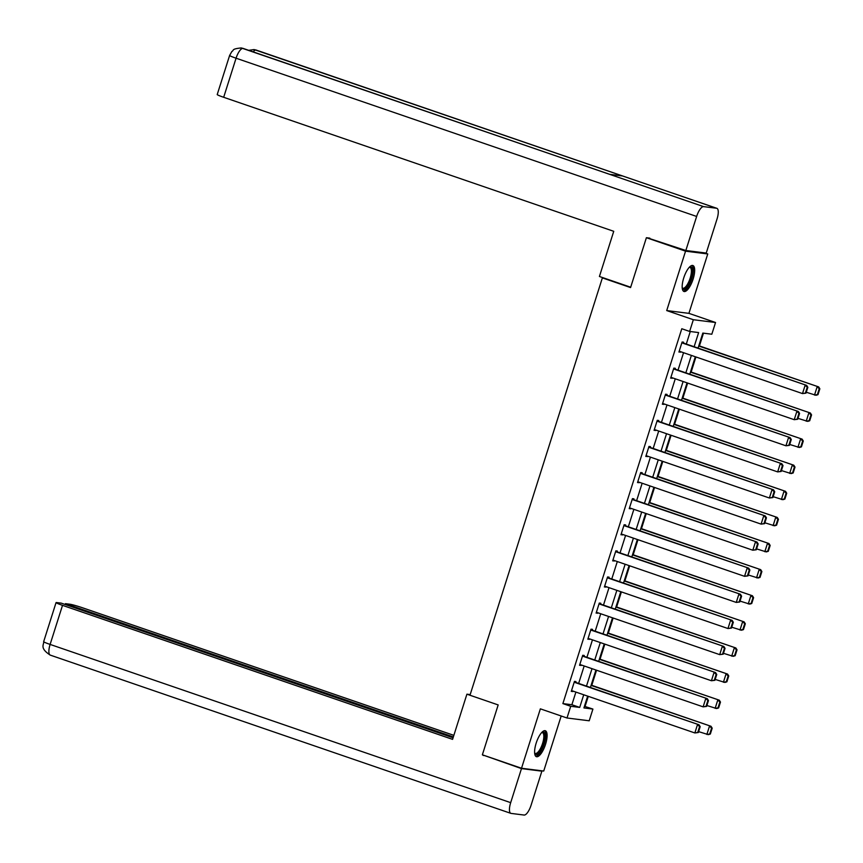 <?xml version="1.0" encoding="UTF-8"?>
<svg xmlns="http://www.w3.org/2000/svg" width="863" height="863" viewBox="0 0 863 863"><rect width="100%" height="100%" fill="white"/><g stroke="black" fill="none" stroke-linecap="round" stroke-linejoin="round"><path stroke-width="1.29" d="M545.535 744.305A13.722 4.628 109 0 0 545.308 730.734A13.722 4.628 109 0 0 536.171 743.129A13.722 4.628 109 0 0 536.398 756.689A13.722 4.628 109 0 0 545.535 744.305M693.108 279.083A13.722 4.628 109 0 0 692.892 265.513A13.722 4.628 109 0 0 683.744 277.908A13.722 4.628 109 0 0 683.971 291.478A13.722 4.628 109 0 0 693.108 279.083M584.434 706.301L592.913 709.073L589.202 720.788L567.002 717.994L570.713 706.29L579.72 707.412L583.722 694.769M604.132 278.102L602.374 277.886L469.979 695.244L498.178 704.931L482.363 754.801L521.522 768.253L543.722 771.047L561.187 715.999M704.575 252.859L707.757 253.949L685.556 251.165L666.711 310.572L693.345 319.72L715.546 322.503L711.824 334.218L702.827 333.086L698.07 348.091M666.711 310.572L688.911 313.355L707.757 253.949M688.911 313.355L715.546 322.503M585.082 706.387L588.275 696.333M591.77 685.319L596.549 670.227M600.044 659.213L604.834 644.122M608.329 633.108L613.118 618.016M616.614 607.002L621.392 591.91M624.888 580.896L629.677 565.804M633.172 554.79L637.962 539.699M641.457 528.685L646.236 513.593M649.731 502.579L654.521 487.487M658.016 476.473L662.806 461.381M666.301 450.367L671.08 435.276M674.575 424.262L679.364 409.17M682.86 398.156L687.649 383.064M691.144 372.05L695.923 356.958M699.418 345.944L703.474 333.172M602.374 277.886L630.573 287.573L646.398 237.703L649.85 238.145M646.398 237.703L685.556 251.165M694.132 346.732L698.631 332.568L689.623 331.435L681.792 328.738L562.881 703.593L571.889 704.726L575.891 692.083M578.642 683.42L584.175 665.977M586.926 657.315L592.46 639.871M595.2 631.209L600.734 613.766M603.485 605.103L609.019 587.66M611.77 578.997L617.304 561.554M620.044 552.892L625.578 535.448M628.329 526.786L633.863 509.343M636.614 500.68L642.148 483.237M644.888 474.574L650.422 457.131M653.172 448.469L658.706 431.025M661.457 422.363L666.991 404.92M669.731 396.257L675.265 378.814M678.016 370.151L683.55 352.708M686.301 344.046L690.271 331.511M683.345 343.032L683.615 342.19L682.115 342.007L678.922 352.05L680.594 351.694M675.06 369.137L675.33 368.296L673.83 368.113L670.648 378.156L672.32 377.8M666.786 395.243L667.045 394.402L665.546 394.218L662.363 404.262L664.035 403.906M658.501 421.349L658.771 420.508L657.272 420.324L654.078 430.367L655.751 430.011M650.217 447.455L650.486 446.613L648.987 446.43L645.804 456.473L647.477 456.117M641.943 473.56L642.201 472.719L640.702 472.536L637.52 482.579L639.192 482.223M633.658 499.666L633.927 498.825L632.428 498.641L629.235 508.685L630.907 508.329M625.373 525.772L625.643 524.931L624.143 524.747L620.961 534.79L622.633 534.434M617.099 551.878L617.358 551.036L615.858 550.853L612.676 560.896L614.348 560.54M608.814 577.983L609.084 577.142L607.574 576.959L604.391 587.002L606.063 586.646M600.529 604.089L600.799 603.248L599.3 603.064L596.117 613.108L597.789 612.752M592.255 630.195L592.514 629.354L591.015 629.17L587.832 639.213L589.505 638.857M583.971 656.301L584.24 655.459L582.73 655.276L579.548 665.319L581.22 664.963M575.686 682.406L575.955 681.565L574.456 681.382L571.274 691.425L572.946 691.069M567.002 717.994L540.367 708.847L521.522 768.253M562.881 703.593L570.713 706.29M689.623 331.435L693.345 319.72M587.66 696.128L583.917 707.94L592.913 709.073M695.319 356.753L689.785 374.197M687.034 382.859L681.511 400.303M678.76 408.965L673.226 426.408M670.475 435.071L664.942 452.514M662.191 461.176L656.667 478.62M653.917 487.282L648.383 504.726M645.632 513.388L640.098 530.831M637.347 539.494L631.824 556.937M629.073 565.599L623.539 583.043M620.788 591.705L615.254 609.149M612.503 617.811L606.969 635.254M604.229 643.917L598.695 661.36M595.945 670.022L590.411 687.466M586.473 686.117L592.007 668.663M594.758 660.001L600.292 642.557M603.032 633.895L608.566 616.452M611.317 607.789L616.851 590.346M619.602 581.684L625.136 564.24M627.876 555.578L633.41 538.134M636.16 529.472L641.694 512.029M644.445 503.366L649.979 485.923M652.719 477.261L658.253 459.817M661.004 451.155L666.538 433.711M669.289 425.049L674.823 407.606M677.563 398.943L683.097 381.5M685.848 372.838L691.382 355.394M571.889 704.726L579.72 707.412M679.019 351.748L680.422 352.233M670.734 377.854L672.148 378.339M662.46 403.96L663.863 404.445M654.176 430.065L655.578 430.551M645.891 456.171L647.304 456.656M637.617 482.277L639.019 482.762M629.332 508.383L630.734 508.868M621.047 534.488L622.46 534.974M612.773 560.594L614.176 561.079M604.488 586.7L605.891 587.185M596.204 612.806L597.617 613.291M587.93 638.911L589.332 639.397M579.645 665.017L581.047 665.502M571.36 691.123L572.773 691.608M681.846 342.838L806.668 385.394L681.943 342.546M805.988 393.15L802.504 393.582L805.157 385.211L807.25 387.217L805.395 393.075L805.988 393.15L807.854 387.293L807.25 387.217M679.192 351.209L802.504 393.582L805.395 393.075M806.668 385.394L807.854 387.293M817.995 394.661L819.85 388.803L819.246 388.728L817.39 394.585L817.995 394.661L816.01 395.276L806.279 392.255M698.728 346.031L818.663 386.904L698.814 345.729M817.39 394.585L814.51 395.081L817.164 386.721L819.246 388.728M819.85 388.803L818.663 386.904M689.505 267.066A11.877 4.002 -71 0 1 692.471 272.859A11.877 4.002 -71 0 1 687.789 285.998A11.877 4.002 -71 0 1 682.255 288.177M682.223 287.778A10.992 3.711 109 0 0 682.816 288.199A10.992 3.711 109 0 0 687.811 283.733A10.992 3.711 109 0 0 691.295 272.978A10.992 3.711 109 0 0 689.969 267.39A10.992 3.711 109 0 0 689.235 267.357M683.302 291.047A13.635 4.595 109 0 0 693.259 272.082A13.635 4.595 109 0 0 692.104 265.448M541.932 732.277A11.877 4.002 -71 0 1 544.898 738.07A11.877 4.002 -71 0 1 540.216 751.22A11.877 4.002 -71 0 1 534.682 753.399M534.639 753A10.992 3.711 109 0 0 535.243 753.41A10.992 3.711 109 0 0 540.238 748.955A10.992 3.711 109 0 0 543.722 738.189A10.992 3.711 109 0 0 542.385 732.611A10.992 3.711 109 0 0 541.662 732.568M535.729 756.268A13.635 4.595 109 0 0 545.686 737.304A13.635 4.595 109 0 0 544.521 730.659M630.68 287.228L599.418 276.484L613.744 231.306L223.679 97.292A10.561 0.701 -162.4 0 1 217.217 94.552L229.612 55.469A10.561 0.701 -162.4 0 0 236.074 58.209L223.679 97.292M716.614 208.253L622.622 175.966L609.602 174.326L703.593 206.624L716.614 208.253A10.82 3.646 109 0 1 716.862 208.317A10.82 3.646 109 0 1 717.034 219.008L706.236 253.064L685.837 250.507L647.293 237.821M703.593 206.624A10.82 3.646 109 0 0 696.635 216.451L685.837 250.507M243.452 48.533A10.82 3.646 109 0 0 243.247 48.436A10.82 3.646 109 0 0 243.032 48.382L241.155 47.95C230.928 48.964 234.272 50.41 231.877 51.456L229.612 55.469M256.527 50.183A10.82 3.646 109 0 0 256.3 50.076A10.82 3.646 109 0 0 256.052 50.022L253.959 49.569L248.771 50.334M470.195 694.596L466.915 694.176L452.579 739.364L62.514 605.351L50.119 644.424L510.68 802.655L521.479 768.599L483.204 755.093M469.99 695.233L466.915 694.176M453.852 735.352L82.913 607.908A10.561 0.701 17.6 0 0 69.914 604.229L65.437 603.669L453.345 736.937M510.68 802.655A10.82 3.646 109 0 0 510.853 813.356A10.82 3.646 109 0 0 511.101 813.41L524.121 815.05A10.82 3.646 109 0 0 531.079 805.222L541.878 771.166L521.479 768.599M453.086 737.779L61.187 603.129L56.71 602.568A10.561 0.701 17.6 0 0 56.052 602.611A10.561 0.701 17.6 0 0 62.514 605.351M65.178 604.51L65.437 603.669M484.758 755.621L483.107 755.416M541.878 771.166L540.27 770.616M673.561 368.943L798.383 411.5L673.658 368.652M797.714 419.256L794.23 419.688L796.883 411.317L798.965 413.323L797.11 419.181L797.714 419.256L799.57 413.399L798.965 413.323M670.907 377.314L794.23 419.688L797.11 419.181M798.383 411.5L799.57 413.399M665.287 395.049L790.098 437.606L665.373 394.758M789.429 445.362L785.945 445.793L788.599 437.422L790.691 439.429L788.836 445.286L789.429 445.362L791.285 439.504L790.691 439.429M662.633 403.42L785.945 445.793L788.836 445.286M790.098 437.606L791.285 439.504M809.71 420.766L811.565 414.909L810.972 414.833L809.106 420.691L809.71 420.766L807.725 421.381L797.995 418.361M690.443 372.136L810.379 413.01L690.54 371.834M809.106 420.691L806.225 421.187L808.879 412.827L810.972 414.833M811.565 414.909L810.379 413.01M801.425 446.872L803.291 441.015L802.687 440.939L800.832 446.797L801.425 446.872L799.44 447.487L789.71 444.467M682.158 398.242L802.094 439.116L682.255 397.94M800.832 446.797L797.941 447.293L800.594 438.933L802.687 440.939M803.291 441.015L802.094 439.116M657.002 421.155L781.824 463.711L657.099 420.864M781.144 471.468L777.66 471.899L780.314 463.528L782.407 465.535L780.551 471.392L781.144 471.468L783.011 465.61L782.407 465.535M654.348 429.526L777.66 471.899L780.551 471.392M781.824 463.711L783.011 465.61M648.717 447.261L773.539 489.817L648.814 446.969M772.87 497.573L769.386 498.005L772.04 489.634L774.122 491.64L772.266 497.498L772.87 497.573L774.726 491.716L774.122 491.64M646.063 455.632L769.386 498.005L772.266 497.498M773.539 489.817L774.726 491.716M640.443 473.366L765.254 515.923L640.529 473.075M764.586 523.679L761.101 524.111L763.755 515.74L765.848 517.746L763.982 523.604L764.586 523.679L766.441 517.822L765.848 517.746M637.789 481.737L761.101 524.111L763.982 523.604M765.254 515.923L766.441 517.822M793.151 472.978L795.006 467.12L794.402 467.045L792.547 472.902L793.151 472.978L791.166 473.593L781.436 470.572M673.884 424.348L793.82 465.222L673.971 424.046M792.547 472.902L789.667 473.399L792.32 465.038L794.402 467.045M795.006 467.12L793.82 465.222M784.866 499.084L786.722 493.226L786.128 493.151L784.262 499.008L784.866 499.084L782.881 499.699L773.151 496.678M665.6 450.454L785.535 491.327L665.697 450.152M784.262 499.008L781.382 499.504L784.036 491.144L786.128 493.151M786.722 493.226L785.535 491.327M776.581 525.189L778.448 519.332L777.843 519.256L775.988 525.114L776.581 525.189L774.596 525.804L764.866 522.784M657.315 476.559L777.25 517.433L657.412 476.257M775.988 525.114L773.097 525.61L775.751 517.25L777.843 519.256M778.448 519.332L777.25 517.433M632.158 499.472L756.98 542.029L632.255 499.181M756.301 549.785L752.816 550.216L755.47 541.845L757.563 543.852L755.708 549.709L756.301 549.785L758.167 543.927L757.563 543.852M629.505 507.843L752.816 550.216L755.708 549.709M756.98 542.029L758.167 543.927M768.307 551.295L770.163 545.438L769.559 545.362L767.703 551.22L768.307 551.295L766.322 551.91L756.592 548.89M649.041 502.665L768.976 543.539L649.127 502.363M767.703 551.22L764.823 551.716L767.477 543.356L769.559 545.362M770.163 545.438L768.976 543.539M623.873 525.578L748.696 568.134L623.971 525.287M748.027 575.891L744.542 576.322L747.196 567.951L749.278 569.958L747.423 575.815L748.027 575.891L749.882 570.033L749.278 569.958M621.22 533.949L744.542 576.322L747.423 575.815M748.696 568.134L749.882 570.033M760.023 577.401L761.878 571.543L761.285 571.468L759.418 577.325L760.023 577.401L758.038 578.016L748.307 574.995M640.756 528.771L760.691 569.645L640.853 528.469M759.418 577.325L756.538 577.822L759.192 569.461L761.285 571.468M761.878 571.543L760.691 569.645M615.599 551.684L740.411 594.24L615.686 551.392M739.742 601.996L736.258 602.428L738.911 594.057L741.004 596.063L739.138 601.921L739.742 601.996L741.597 596.139L741.004 596.063M612.946 560.055L736.258 602.428L739.138 601.921M740.411 594.24L741.597 596.139M751.738 603.507L753.604 597.649L753 597.574L751.144 603.431L751.738 603.507L749.753 604.122L740.023 601.101M632.471 554.877L752.407 595.75L632.568 554.575M751.144 603.431L748.253 603.927L750.907 595.567L753 597.574M753.604 597.649L752.407 595.75M607.315 577.789L732.126 620.346L607.412 577.498M731.457 628.102L727.973 628.534L730.627 620.163L732.719 622.169L730.864 628.027L731.457 628.102L733.323 622.245L732.719 622.169M604.661 586.16L727.973 628.534L730.864 628.027M732.126 620.346L733.323 622.245M743.464 629.612L745.319 623.755L744.715 623.679L742.86 629.537L743.464 629.612L741.479 630.227L731.748 627.207M624.197 580.982L744.133 621.856L624.283 580.68M742.86 629.537L739.979 630.033L742.633 621.673L744.715 623.679M745.319 623.755L744.133 621.856M599.03 603.895L723.852 646.452L599.127 603.604M723.183 654.208L719.699 654.639L722.353 646.268L724.435 648.275L722.579 654.132L723.183 654.208L725.039 648.35L724.435 648.275M596.376 612.266L719.699 654.639L722.579 654.132M723.852 646.452L725.039 648.35M735.179 655.718L737.034 649.861L736.441 649.785L734.575 655.643L735.179 655.718L733.194 656.333L723.464 653.313M615.912 607.088L735.848 647.962L616.009 606.786M734.575 655.643L731.695 656.139L734.348 647.779L736.441 649.785M737.034 649.861L735.848 647.962M590.756 630.012L715.567 672.557L590.842 629.71M714.898 680.314L711.414 680.745L714.068 672.374L716.161 674.381L714.294 680.238L714.898 680.314L716.754 674.456L716.161 674.381M588.102 638.372L711.414 680.745L714.294 680.238M715.567 672.557L716.754 674.456M726.894 681.824L728.76 675.966L728.156 675.891L726.301 681.748L726.894 681.824L724.909 682.439L715.179 679.418M607.628 633.194L727.563 674.068L607.725 632.892M726.301 681.748L723.41 682.245L726.063 673.884L728.156 675.891M728.76 675.966L727.563 674.068M582.471 656.117L707.282 698.663L582.568 655.815M706.614 706.419L703.129 706.851L705.783 698.48L707.876 700.486L706.02 706.344L706.614 706.419L708.48 700.562L707.876 700.486M579.817 664.478L703.129 706.851L706.02 706.344M707.282 698.663L708.48 700.562M718.62 707.93L720.476 702.072L719.871 701.997L718.016 707.854L718.62 707.93L716.635 708.545L706.905 705.524M599.343 659.3L719.289 700.173L599.44 658.998M718.016 707.854L715.136 708.35L717.789 699.99L719.871 701.997M720.476 702.072L719.289 700.173M574.186 682.223L699.008 724.769L574.283 681.921M698.34 732.525L694.855 732.957L697.509 724.586L699.591 726.592L697.736 732.45L698.34 732.525L700.195 726.668L699.591 726.592M571.533 690.583L694.855 732.957L697.736 732.45M699.008 724.769L700.195 726.668M710.335 734.035L712.191 728.178L711.597 728.102L709.731 733.96L710.335 734.035L708.35 734.65L698.62 731.63M591.069 685.405L711.004 726.279L591.155 685.103M709.731 733.96L706.851 734.456L709.505 726.096L711.597 728.102M712.191 728.178L711.004 726.279M696.635 216.451L236.074 58.209A10.82 3.646 109 0 1 243.032 48.382L609.602 174.326M253.172 51.845A10.82 3.646 109 0 1 256.052 50.022L622.622 175.966M56.052 602.611L43.657 641.684A10.561 0.701 -162.4 0 0 50.119 644.424A10.82 3.646 109 0 0 50.291 655.125L510.853 813.356M716.862 208.317L254.186 49.59M609.699 174.337L241.381 47.983M43.657 641.684C44.24 644.488 39.126 647.973 50.291 655.125"/></g></svg>
